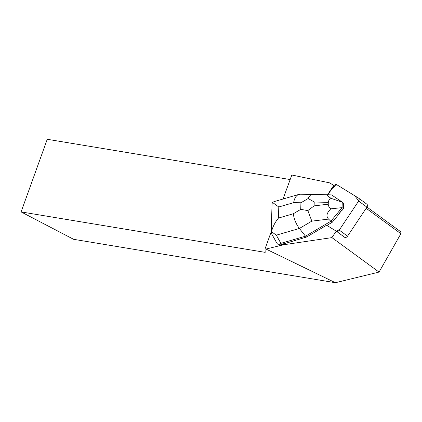 <?xml version="1.0" encoding="UTF-8"?>
<svg xmlns="http://www.w3.org/2000/svg" width="422" height="422" viewBox="0 0 422 422"><rect width="100%" height="100%" fill="white"/><g stroke="black" fill="none" stroke-linecap="round" stroke-linejoin="round"><path stroke-width="0.63" d="M366.765 204.116A2.495 1.815 126.2 0 1 366.855 204.174A2.495 1.815 126.2 0 1 366.929 207.139L347.538 236.167A2.495 1.815 126.2 0 1 344.605 237.291M339.241 230.106L358.637 201.072A2.495 1.815 -53.8 0 0 358.558 198.108A2.495 1.815 -53.8 0 0 358.473 198.05L336.788 184.715A2.495 1.815 -53.8 0 0 333.855 185.838L327.883 194.779L331.956 188.681L336.793 184.72L354.796 195.792L358.711 200.951L339.937 229.067L336.503 231.325A2.495 1.815 -53.8 0 0 339.241 230.106L347.538 236.167M279.063 245.287L277.069 243.526L271.32 233.224L271.51 231.715C272.665 226.915 274.98 222.368 278.457 218.068L293.301 213.759C294.023 219.102 296.054 224.003 299.388 228.46L276.32 235.165L280.878 243.336L279.063 245.287L306.625 237.011L326.617 225.237L336.049 231.034A2.495 1.815 126.2 0 0 336.239 231.135L331.914 237.612L283.457 244.792L266.002 249.049L335.406 282.714L379.051 272.079L331.914 237.612M271.219 231.731L265.042 248.89L266.002 249.049M283.457 244.792L283.405 243.758M327.498 194.769L333.591 185.648A2.495 1.815 126.2 0 1 333.765 185.411L329.624 182.863L291.834 175.019L283.025 199.02M290.172 179.55L47.243 139.286L21.1 211.907L265.174 252.361L265.042 248.89M340.016 200.661A8.113 5.903 126.2 0 1 341.076 201.231A8.113 5.903 126.2 0 1 341.762 201.858M332.23 222.273L330.837 221.255L342.094 207.635L343.487 208.653L341.883 210.594L341.62 210.404A8.113 5.903 126.2 0 1 339.483 212.994L339.742 213.184L332.23 222.273L326.902 225.411M339.483 212.994L341.62 210.404M366.971 207.075L400.8 231.81L400.9 233.698L379.051 272.079M400.9 233.698L366.159 208.294M344.79 237.386L336.239 231.135M21.1 211.907L73.628 239.321L335.406 282.714M334.029 185.601L333.765 185.411M280.878 243.336L305.491 236.183L306.625 237.011M342.094 207.635L330.843 208.821C326.649 212.957 325.889 216.386 328.569 219.097L330.837 221.255L305.491 236.183L299.388 228.46L311.826 221.133L307.838 210.567L300.738 209.375L300.933 202.766L308.197 198.504L314.216 202.006L314.1 205.894L307.838 210.567M329.292 194.816L329.076 194.806C326.57 194.79 327.266 195.972 331.154 198.351L342.253 202.196L331.623 194.932L329.292 194.816M343.487 208.653L343.645 203.214L342.253 202.196L342.073 207.603M330.843 208.821C329.076 207.281 328.211 205.73 328.242 204.174L328.3 202.354C328.358 200.803 329.308 199.469 331.154 198.351M300.411 194.236L298.908 194.405C296.197 195.354 294.44 198.108 293.628 202.665L278.789 206.98L272.38 202.333L272.042 204.169L271.193 232.68M276.32 235.165L271.51 231.715M272.38 202.333L274.822 201.405M312.623 194.4L329.076 194.806M300.211 194.231L312.47 194.394C310.845 194.436 309.416 195.808 308.197 198.504M366.929 207.139L358.637 201.072M333.591 185.648L333.855 185.838M293.301 213.759L300.738 209.375M300.933 202.766L293.628 202.665M278.789 206.98L278.457 218.068M328.569 219.097L311.826 221.133M314.1 205.894L328.242 204.174M328.3 202.354L314.216 202.006M366.855 204.174L358.558 198.108M298.908 194.405L274.68 201.447"/></g></svg>
